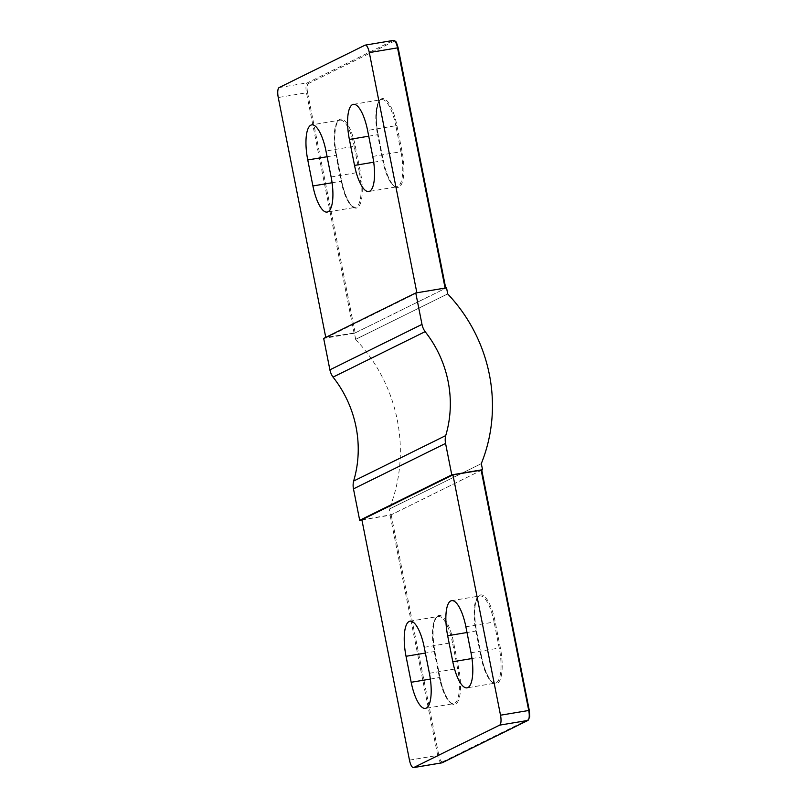 <?xml version="1.0" encoding="UTF-8"?>
<svg xmlns="http://www.w3.org/2000/svg" width="808" height="808" viewBox="0 0 808 808"><rect width="100%" height="100%" fill="white"/><g stroke="black" fill="none" stroke-linecap="round" stroke-linejoin="round"><path stroke-width="0.61" stroke-dasharray="4.04 3.03" d="M361.873 519.776L391.183 514.787L481.709 470.115M325.856 337.875L416.908 292.94L445.733 288.183L355.166 332.896L325.755 337.38M355.671 339.34L447.683 293.91L355.671 339.34L354.47 333.26L446.561 287.82M481.285 463.651L389.274 509.08L481.366 463.63M481.76 470.115L390.486 515.161L389.274 509.08M354.47 333.26L323.675 338.411M361.903 519.938L390.486 515.161M355.591 339.36A155.146 146.612 -116.3 0 1 389.193 509.091M441.744 762.883A8.868 2.788 80.5 0 1 437.684 755.419L438.774 755.157A7.979 2.515 -99.5 0 0 442.663 761.793A0.889 0.838 -116.3 0 1 442.218 762.732M409.464 760.136L437.684 755.419L390.092 515.06M442.663 761.793L528.503 719.433A7.979 2.515 -99.5 0 0 529.301 710.474L529.29 710.434M528.068 720.362A0.889 0.838 63.7 0 0 528.503 719.433M391.183 514.787L438.774 755.157M481.598 657.005L476.447 631.018A31.916 10.039 80.5 0 1 479.639 595.213A31.916 10.039 80.5 0 1 495.183 621.776L500.324 647.764A31.916 10.039 80.5 0 1 497.132 683.568A31.916 10.039 80.5 0 1 481.598 657.005L481.629 656.975C484.689 673.064 491.345 682.609 492.92 682.487L495.243 683.134A31.027 9.767 -99.5 0 0 499.233 648.036L500.324 647.764M439.966 677.548L434.825 651.561A31.916 10.039 80.5 0 1 438.017 615.757A31.916 10.039 80.5 0 1 453.551 642.32L458.702 668.307A31.916 10.039 80.5 0 1 455.51 704.111A31.916 10.039 80.5 0 1 439.966 677.548L440.006 677.518C443.067 693.597 449.723 703.152 451.298 703.031L453.621 703.667A31.027 9.767 -99.5 0 0 457.611 668.57L458.702 668.307M279.144 87.567L307.363 82.85A0.889 0.838 -116.3 0 1 308.363 83.578A7.979 2.515 -99.5 0 0 307.565 92.526L306.474 92.789A8.868 2.788 80.5 0 1 307.363 82.85L393.213 40.481L364.994 45.197M354.076 333.159L306.474 92.789L278.255 97.516M398.102 47.854A7.979 2.515 -99.5 0 0 394.213 41.208A0.889 0.838 63.7 0 0 393.213 40.481M394.213 41.208L308.363 83.578M396.91 125.452L395.819 125.725A31.027 9.767 -99.5 0 0 381.598 99.616A31.027 9.767 -99.5 0 0 377.609 134.714L378.174 134.704A31.916 10.039 80.5 0 1 381.366 98.899A31.916 10.039 80.5 0 1 396.91 125.452L402.051 151.439A31.916 10.039 80.5 0 1 398.859 187.244A31.916 10.039 80.5 0 1 383.315 160.681L378.174 134.704L383.315 160.681M368.731 136.188L377.609 134.714L382.75 160.691L383.356 160.651C386.416 176.74 393.072 186.284 394.647 186.163L396.97 186.81A31.027 9.767 -99.5 0 0 400.96 151.712L402.051 151.439M373.71 162.206L382.75 160.691A31.027 9.767 -99.5 0 0 396.97 186.81L368.751 191.526M372.74 156.429L400.96 151.712L395.819 125.725L367.589 130.442M307.565 92.526L355.166 332.896M336.552 155.237A31.916 10.039 80.5 0 1 339.744 119.433A31.916 10.039 80.5 0 1 355.278 145.996L360.429 171.983A31.916 10.039 80.5 0 1 357.237 207.787A31.916 10.039 80.5 0 1 341.693 181.224L336.593 155.207L341.693 181.224M355.278 145.996L354.187 146.268A31.027 9.767 -99.5 0 0 339.966 120.15A31.027 9.767 -99.5 0 0 335.976 155.247L336.593 155.207C332.351 136.693 336.269 118.766 339.966 120.15L311.747 124.866M327.109 156.732L335.976 155.247L341.127 181.234L341.734 181.194C344.794 197.283 351.45 206.828 353.025 206.707L355.348 207.353A31.027 9.767 -99.5 0 0 359.338 172.245L360.429 171.983M332.078 182.749L341.127 181.234A31.027 9.767 -99.5 0 0 355.348 207.353L327.129 212.07M331.118 176.972L359.338 172.245L354.187 146.268L325.967 150.985M434.825 651.561L434.26 651.571L439.401 677.558L440.006 677.518L434.866 651.531C432.088 634.835 432.563 623.594 436.28 617.817L438.239 616.474A31.027 9.767 -99.5 0 0 434.26 651.571L425.382 653.056M430.361 679.074L439.401 677.558A31.027 9.767 -99.5 0 0 453.621 703.667L425.402 708.384M429.391 673.286L457.611 668.57L452.47 642.582L453.551 642.32M424.24 647.309L452.47 642.582A31.027 9.767 -99.5 0 0 438.239 616.474L410.02 621.19M476.447 631.018L475.882 631.028L481.023 657.015L481.629 656.975L476.488 630.987C473.72 614.292 474.185 603.051 477.902 597.274L479.871 595.93A31.027 9.767 -99.5 0 0 475.882 631.028L467.004 632.513M471.983 658.53L481.023 657.015A31.027 9.767 -99.5 0 0 495.243 683.134L467.024 687.85M471.014 652.753L499.233 648.036L494.092 622.049L495.183 621.776M465.873 626.766L494.092 622.049A31.027 9.767 -99.5 0 0 479.871 595.93L451.652 600.647M353.369 104.333L381.598 99.616C377.902 98.222 373.983 116.15 378.215 134.663"/><path stroke-width="1.21" d="M425.139 331.664A17.736 16.756 63.7 0 1 421.988 324.392L415.767 292.961L323.675 338.411L329.896 369.842A17.736 16.756 63.7 0 0 333.048 377.114L425.139 331.664A111.09 104.969 -116.3 0 1 445.723 435.603A17.736 16.756 -116.3 0 0 445.561 443.43L451.783 474.862L482.578 469.711L481.709 470.115L529.29 710.434M415.767 292.961L446.561 287.82L447.683 293.91A155.146 146.612 63.7 0 1 481.285 463.651L482.578 469.711M441.744 762.883L442.218 762.732A0.889 0.838 -116.3 0 1 441.996 762.803L413.777 767.519A8.868 2.788 80.5 0 1 413.524 767.6A8.868 2.788 80.5 0 1 409.464 760.136L361.873 519.776L452.924 474.841L500.516 715.211A8.868 2.788 80.5 0 1 499.627 725.15L527.846 720.433L441.996 762.803A8.868 2.788 80.5 0 1 441.744 762.883L413.524 767.6M413.777 767.519L499.627 725.15M325.755 337.38L278.255 97.516A8.868 2.788 80.5 0 1 279.144 87.567L364.994 45.197A8.868 2.788 80.5 0 1 365.246 45.117A8.868 2.788 80.5 0 1 369.306 52.581L416.867 292.779M325.967 150.985L331.118 176.972A31.027 9.767 80.5 0 1 327.129 212.07A31.027 9.767 80.5 0 1 312.908 185.951L307.757 159.964A31.027 9.767 80.5 0 1 311.747 124.866A31.027 9.767 80.5 0 1 325.967 150.985M367.589 130.442L372.74 156.429A31.027 9.767 80.5 0 1 368.751 191.526A31.027 9.767 80.5 0 1 354.53 165.418L349.379 139.431A31.027 9.767 80.5 0 1 353.369 104.333A31.027 9.767 80.5 0 1 367.589 130.442M529.301 710.474L481.75 470.084L452.924 474.841M429.391 673.286A31.027 9.767 80.5 0 1 425.402 708.384A31.027 9.767 80.5 0 1 411.181 682.275L406.03 656.288A31.027 9.767 80.5 0 1 410.02 621.19A31.027 9.767 80.5 0 1 424.24 647.309L429.391 673.286M471.014 652.753A31.027 9.767 80.5 0 1 467.024 687.85A31.027 9.767 80.5 0 1 452.803 661.732L447.662 635.755A31.027 9.767 80.5 0 1 451.652 600.647A31.027 9.767 80.5 0 1 465.873 626.766L471.014 652.753M445.723 435.603L353.631 481.053A17.736 16.756 63.7 0 0 353.47 488.88L359.691 520.312L451.783 474.862M359.691 520.312L361.903 519.938M353.631 481.053A111.09 104.969 63.7 0 0 333.048 377.114M421.988 324.392L329.896 369.842M527.846 720.433A0.889 0.838 63.7 0 0 528.068 720.362L529.745 716.787L529.341 710.444L528.735 710.485A8.868 2.788 80.5 0 1 527.846 720.433M481.144 470.125L528.735 710.485L500.516 715.211M393.213 40.481A8.868 2.788 80.5 0 1 393.466 40.4A8.868 2.788 80.5 0 1 397.536 47.864L398.142 47.813L445.642 287.971M369.306 52.581L397.536 47.864L445.097 288.062M368.731 136.188L349.379 139.431M373.71 162.206L354.53 165.418M327.109 156.732L307.757 159.964M332.078 182.749L312.908 185.951M430.361 679.074L411.181 682.275M425.382 653.056L406.03 656.288M471.983 658.53L452.803 661.732M467.004 632.513L447.662 635.755M353.47 488.88L445.561 443.43M442.218 762.732L528.068 720.362M365.246 45.117L393.466 40.4L395.445 41.238C395.93 42.561 395.668 39.42 398.142 47.813L445.693 287.961"/></g></svg>
